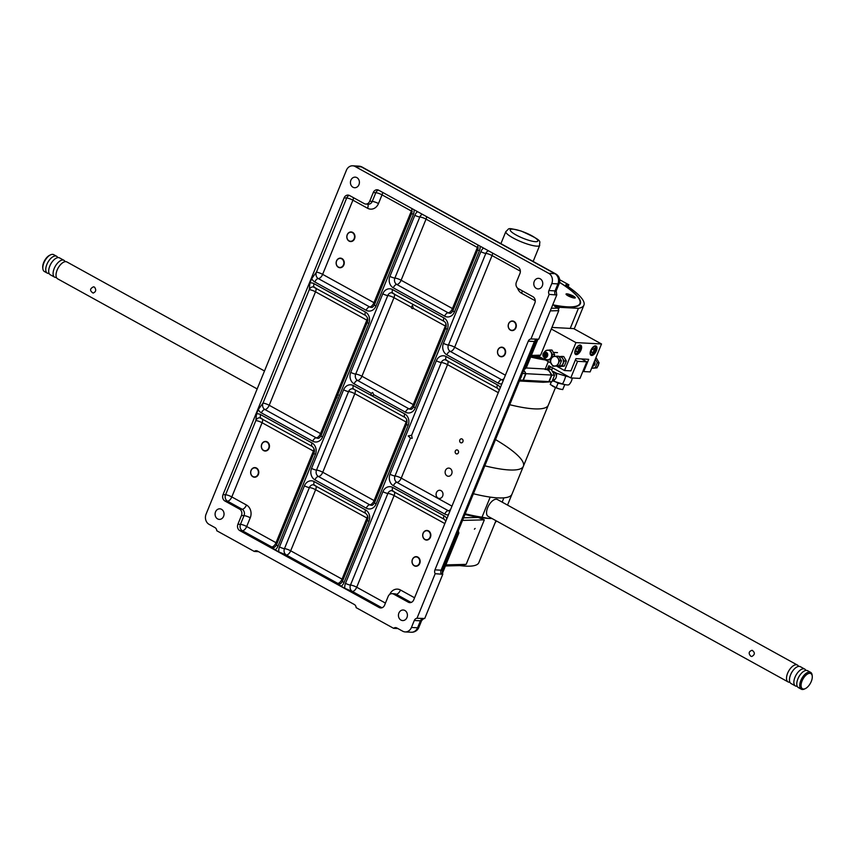 <?xml version="1.0" encoding="UTF-8"?>
<svg xmlns="http://www.w3.org/2000/svg" width="855" height="855" viewBox="0 0 855 855"><rect width="100%" height="100%" fill="white"/><g stroke="black" fill="none" stroke-linecap="round" stroke-linejoin="round"><path stroke-width="1.28" d="M398.89 613.056A5.29 4.478 -86.9 0 0 402.641 620.57A5.29 4.478 -86.9 0 0 407.408 615.525A5.29 4.478 -86.9 0 0 403.207 610A5.29 4.478 -86.9 0 0 398.89 613.056M215.535 511.878A5.29 4.478 -86.9 0 0 219.286 519.391A5.29 4.478 -86.9 0 0 224.042 514.347A5.29 4.478 -86.9 0 0 219.853 508.821A5.29 4.478 -86.9 0 0 215.535 511.878M350.892 180.213A5.29 4.478 -86.9 0 0 354.633 187.726A5.29 4.478 -86.9 0 0 359.399 182.671A5.29 4.478 -86.9 0 0 355.21 177.145A5.29 4.478 -86.9 0 0 350.892 180.213M534.247 281.391A5.29 4.478 -86.9 0 0 537.998 288.905A5.29 4.478 -86.9 0 0 542.754 283.86A5.29 4.478 -86.9 0 0 538.565 278.335A5.29 4.478 -86.9 0 0 534.247 281.391M341.134 586.284L337.693 583.356L286.35 555.034L278.826 551.892A8.668 7.332 93.1 0 1 279.489 546.911L304.423 485.822A8.668 7.332 93.1 0 1 314.234 481.6L365.566 509.933A8.668 7.332 93.1 0 1 368.965 521.432L344.031 582.533A8.668 7.332 93.1 0 1 341.134 586.284L344.832 588.315A8.668 7.332 93.1 0 1 345.495 583.334L382.901 491.689A8.668 7.332 93.1 0 1 392.702 487.478L444.044 515.811A8.668 7.332 93.1 0 1 446.876 518.611M313.903 453.118C315.014 450.788 314.448 448.565 312.214 446.438A3.848 1.892 -61.1 0 1 312.032 442.965A8.668 7.332 93.1 0 1 315.42 454.454A3.848 0.78 22.2 0 1 313.903 453.118L276.507 544.763A3.848 0.78 22.2 0 0 278.025 546.099A8.668 7.332 93.1 0 1 275.128 549.851L271.687 546.933L242.35 530.741A4.809 2.373 118.9 0 0 246.689 526.52L276.026 542.711L313.422 451.066L262.079 422.733L231.812 496.926L246.475 505.016A9.629 8.144 93.1 0 1 250.248 517.788L246.689 526.52A4.809 0.973 -157.8 0 0 240.458 524.361L244.028 515.629A4.809 4.072 -86.9 0 0 242.136 509.238A4.809 2.373 118.9 0 0 246.475 505.016M239.582 509.11A4.809 4.072 93.1 0 1 241.463 515.49L237.904 524.222A4.809 4.072 -86.9 0 0 239.795 530.613L379.15 607.51A4.809 4.072 -86.9 0 0 380.667 607.948A4.809 4.072 -86.9 0 0 384.59 605.169L388.159 596.437A4.809 4.072 93.1 0 1 392.082 593.659A4.809 4.072 93.1 0 1 393.599 594.097L408.273 602.187A4.809 4.072 -86.9 0 0 409.791 602.636A4.809 4.072 -86.9 0 0 413.724 599.847L534.824 303.098A4.809 4.072 -86.9 0 0 532.932 296.706L518.269 288.616A4.809 4.072 93.1 0 1 516.377 282.225L519.947 273.504A4.809 4.072 -86.9 0 0 518.055 267.113L378.701 190.216A4.809 4.072 -86.9 0 0 377.183 189.767A4.809 4.072 -86.9 0 0 373.261 192.557L369.691 201.278A4.809 4.072 93.1 0 1 365.769 204.067A4.809 4.072 93.1 0 1 364.251 203.618L349.577 195.528A4.809 4.072 -86.9 0 0 348.06 195.09A4.809 4.072 -86.9 0 0 344.127 197.868L223.027 494.628A4.809 4.072 -86.9 0 0 224.908 501.009L239.582 509.11L242.136 509.238L227.473 501.148A4.809 4.072 93.1 0 1 225.581 494.756L255.859 420.575L256.479 413.927A8.668 7.332 93.1 0 1 260.69 414.632L312.032 442.965M258.274 409.534L262.987 403.111L309.286 289.653L309.905 283.005A8.668 7.332 93.1 0 1 314.116 283.71L365.459 312.043A8.668 7.332 93.1 0 1 368.847 323.532L322.549 437.001A8.668 7.332 93.1 0 1 312.738 441.212L261.395 412.88A8.668 7.332 93.1 0 1 258.274 409.534L256.479 413.927M336.592 397.703L321.031 435.655A3.848 0.78 22.2 0 0 322.549 437.001M337.094 397.661C336.603 397.244 336.988 396.282 338.27 394.775M374.458 304.733L411.854 213.087A3.848 0.78 22.2 0 0 413.371 214.434L375.976 306.079A3.848 0.78 22.2 0 1 374.458 304.733C373.293 306.827 372.203 307.693 371.166 307.351A4.809 4.072 93.1 0 1 369.638 306.913L318.295 278.58A3.848 1.892 118.9 0 0 314.822 281.968A8.668 7.332 93.1 0 1 311.701 278.612L316.414 272.189A4.809 0.973 -157.8 0 1 322.634 274.359L373.977 302.681L411.373 211.035L382.035 194.855A4.809 2.373 118.9 0 0 382.602 192.364M411.618 435.248L412.185 438.337L410.443 438.134L408.166 435.932L411.618 435.248L441.308 362.499A4.809 0.973 -157.8 0 1 447.528 364.658A4.809 2.373 118.9 0 0 447.828 360.874M555.942 291.502L559.17 283.582A7.695 1.55 -157.8 0 1 557.909 283.903A7.695 6.519 -86.9 0 0 554.895 273.685L361.27 166.843A7.695 3.794 118.9 0 1 362.135 167.078L555.761 273.931A7.695 3.794 118.9 0 0 554.895 273.685L548.76 273.354A7.695 6.519 93.1 0 1 551.774 283.582L548.921 290.561L555.066 290.892A7.695 1.55 22.2 0 0 556.167 290.732L556.755 294.996L538.714 339.189L530.966 338.965A3.848 3.26 -86.9 0 0 528.262 341.188L434.949 569.858A3.848 3.26 -86.9 0 0 435.174 573.694L442.772 574.293L424.732 618.486L416.984 618.272A3.848 3.26 -86.9 0 0 414.29 620.484L411.437 627.463A7.695 6.519 93.1 0 1 405.152 631.92A7.695 6.519 93.1 0 1 402.716 631.214L396.848 627.976A3.848 3.26 -86.9 0 0 395.63 627.623A3.848 3.26 -86.9 0 0 393.599 628.318L397.896 628.543M538.714 339.189L537.1 339.296A3.848 3.26 -86.9 0 0 534.407 341.508L528.262 341.188M537.731 339.296L535.508 341.359A7.695 1.55 -157.8 0 1 534.407 341.508L441.084 570.189A7.695 1.55 22.2 0 0 442.185 570.039L442.772 574.293M548.921 290.561A3.848 3.26 -86.9 0 0 549.156 294.398L556.755 294.996M424.732 618.486L423.129 618.603A3.848 3.26 -86.9 0 0 420.425 620.816L414.29 620.484M423.749 618.592L421.526 620.655A7.695 1.55 -157.8 0 1 420.425 620.816L417.571 627.794L411.437 627.463M436.424 492.63A4.093 3.463 -86.9 0 0 439.32 498.433A4.093 3.463 -86.9 0 0 442.655 496.071A4.093 3.463 -86.9 0 0 439.759 490.268A4.093 3.463 -86.9 0 0 436.424 492.63M445.466 470.464A4.093 3.463 -86.9 0 0 448.362 476.267A4.093 3.463 -86.9 0 0 451.697 473.894A4.093 3.463 -86.9 0 0 448.8 468.091A4.093 3.463 -86.9 0 0 445.466 470.464M455.309 451.077A2.02 1.71 -86.9 0 0 458.387 452.776A2.02 1.71 -86.9 0 0 455.309 451.077M459.83 439.994A2.02 1.71 -86.9 0 0 462.908 441.693A2.02 1.71 -86.9 0 0 459.83 439.994M381.961 607.777A4.809 4.072 93.1 0 1 381.704 607.649L352.367 591.457L344.832 588.315M371.252 393.3A1.592 1.347 -86.9 0 0 372.342 395.641A1.592 1.347 -86.9 0 0 373.667 394.636L372.641 392.477L371.252 393.3L354.12 383.852A8.668 7.332 93.1 0 1 350.732 372.353L382.784 293.799A8.668 7.332 93.1 0 1 392.595 289.589L443.927 317.921A8.668 7.332 93.1 0 1 447.325 329.41A3.848 0.78 -157.8 0 1 445.808 328.074L413.745 406.627C412.591 408.711 411.49 409.588 410.453 409.235A4.809 4.072 93.1 0 1 408.936 408.797L357.593 380.464A4.809 4.072 93.1 0 1 355.701 374.084L387.764 295.531A4.809 0.973 -157.8 0 1 393.984 297.69L361.932 376.243L413.275 404.575A4.809 0.973 -157.8 0 1 414.322 405.217M311.701 278.612L309.905 283.005M275.128 549.851L278.826 551.892M411.308 307.244L412.409 305.417L413.339 308.366A1.592 1.347 -86.9 0 1 411.308 307.244L393.984 297.69A4.809 2.373 118.9 0 0 394.283 293.896M549.156 294.398L530.966 338.965M435.174 573.694L416.984 618.272M393.599 628.318L356.14 607.649A3.848 3.26 -86.9 0 0 354.312 604.496L257.505 551.069A3.848 3.26 -86.9 0 0 256.286 550.716A3.848 3.26 -86.9 0 0 254.245 551.422L258.541 551.646M254.245 551.422L216.785 530.752A3.848 3.26 -86.9 0 0 214.958 527.599L209.09 524.361A7.695 6.519 93.1 0 1 206.076 514.144L346.414 170.252A7.695 6.519 93.1 0 1 352.698 165.806A7.695 6.519 93.1 0 1 355.135 166.511L548.76 273.354M495.505 439.588A86.622 17.474 -157.8 0 1 523.378 466.253A86.622 17.474 -157.8 0 1 484.806 465.815A86.622 17.474 -157.8 0 0 523.378 466.253L511.974 494.19A86.622 17.474 -157.8 0 1 473.403 493.741A86.622 17.474 22.2 0 0 490.204 497.108L482.017 517.19L488.504 518.429A85.66 17.282 -157.8 0 1 464.949 514.464M555.504 387.529L548.312 405.163A86.622 17.474 -157.8 0 1 509.74 404.714A86.622 17.474 22.2 0 0 548.312 405.163L523.378 466.253M502.142 502.131L503.894 497.845A86.622 17.474 22.2 0 0 511.974 494.19L507.528 505.091M491.978 518.504A85.66 17.282 -157.8 0 1 488.504 518.429L491.796 518.408M465.216 513.812A86.622 17.474 22.2 0 0 482.017 517.19M533.253 356.439A85.66 17.282 22.2 0 0 542.305 358.256M545.426 359.976A86.622 17.474 -157.8 0 1 530.688 357.037M545.276 368.997L548.301 361.569M474.397 529.181L475.145 528.443L474.397 529.181M445.872 564.888L466.157 564.375L484.325 519.861L462.523 520.406M466.157 564.375L461.198 565.572L445.423 565.967M484.187 518.066A81.813 16.502 -157.8 0 1 478.234 517.435L484.325 519.861M459.894 565.604A81.813 16.502 22.2 0 0 478.843 562.633L495.953 520.695M531.35 355.413L540.606 355.178L558.764 310.664L550.267 310.878M540.606 355.178L538.415 356.108M556.99 307.543L557.503 306.293L554.435 306.133L558.005 308.11L558.764 310.664M558.7 308.847L559.33 307.308L557.503 306.293M568.126 286.639L568.874 284.801L566.288 284.662A2.886 0.577 -157.8 0 0 565.818 284.79A2.886 0.577 -157.8 0 0 566.427 285.485A81.813 16.502 -157.8 0 1 583.922 305.149A81.813 16.502 -157.8 0 1 578.429 308.334L559.33 307.308M578.429 308.334L570.232 328.406M568.874 284.801L559.683 279.735M552.704 304.904A77.965 15.721 22.2 0 0 580.353 303.696A77.965 15.721 22.2 0 0 559.565 282.3M552.758 304.786A77.484 15.625 22.2 0 0 567.218 306.817A77.484 15.625 22.2 0 0 579.914 303.514A77.484 15.625 22.2 0 0 559.544 282.428M566.598 294.088A5.002 1.005 22.2 0 0 566.031 294.195M566.865 293.831A5.002 1.005 22.2 0 0 566.042 294.045A5.002 1.005 22.2 0 0 570.296 296.867A5.002 1.005 22.2 0 0 575.308 297.829A5.002 1.005 22.2 0 0 572.252 295.531A5.002 1.005 22.2 0 0 566.865 293.831M571.418 296.119L569.056 295.499L571.332 296.717L572.155 296.728L571.418 296.119L571.193 296.664M574.988 298.021A4.809 0.973 22.2 0 0 570.969 295.21A4.809 0.973 22.2 0 0 566.138 294.409M413.457 557.823A4.809 4.072 93.1 0 1 416.332 556.648A4.809 4.072 93.1 0 1 420.136 561.671A4.809 4.072 93.1 0 1 415.808 566.256A4.809 4.072 93.1 0 1 412.196 563.028A4.809 4.072 93.1 0 1 413.457 557.823M413.457 558.026A4.521 3.826 93.1 0 1 419.687 560.591A4.521 3.826 93.1 0 1 414.6 565.721A4.521 3.826 93.1 0 1 413.457 558.026M251.52 469.491A4.809 4.072 93.1 0 1 254.972 467.61A4.809 4.072 93.1 0 1 258.787 472.633A4.809 4.072 93.1 0 1 254.459 477.218A4.809 4.072 93.1 0 1 250.985 474.45A4.809 4.072 93.1 0 1 251.52 469.491M251.552 469.662A4.521 3.826 93.1 0 1 258.125 470.667A4.521 3.826 93.1 0 1 253.999 476.887A4.521 3.826 93.1 0 1 251.552 469.662M263.201 442.227A4.809 4.072 93.1 0 1 265.659 441.426A4.809 4.072 93.1 0 1 269.464 446.449A4.809 4.072 93.1 0 1 265.146 451.034A4.809 4.072 93.1 0 1 261.448 447.518A4.809 4.072 93.1 0 1 263.201 442.227M263.18 442.463A4.521 3.826 93.1 0 1 269.069 445.925A4.521 3.826 93.1 0 1 263.49 450.275A4.521 3.826 93.1 0 1 263.18 442.463M424.262 531.511A4.809 4.072 93.1 0 1 427.008 530.463A4.809 4.072 93.1 0 1 430.824 535.487A4.809 4.072 93.1 0 1 426.495 540.071A4.809 4.072 93.1 0 1 422.862 536.758A4.809 4.072 93.1 0 1 424.262 531.511M424.262 531.735A4.521 3.826 93.1 0 1 430.396 534.578A4.521 3.826 93.1 0 1 425.149 539.473A4.521 3.826 93.1 0 1 424.262 531.735M337.992 258.937A4.809 4.072 93.1 0 1 340.461 258.135A4.809 4.072 93.1 0 1 344.266 263.158A4.809 4.072 93.1 0 1 339.937 267.743A4.809 4.072 93.1 0 1 336.25 264.227A4.809 4.072 93.1 0 1 337.992 258.937M337.971 259.172A4.521 3.826 93.1 0 1 343.87 262.635A4.521 3.826 93.1 0 1 338.281 266.984A4.521 3.826 93.1 0 1 337.971 259.172M348.68 232.752A4.809 4.072 93.1 0 1 351.138 231.951A4.809 4.072 93.1 0 1 354.953 236.974A4.809 4.072 93.1 0 1 350.625 241.559A4.809 4.072 93.1 0 1 346.938 238.043A4.809 4.072 93.1 0 1 348.68 232.752M348.658 232.988A4.521 3.826 93.1 0 1 354.558 236.45A4.521 3.826 93.1 0 1 348.968 240.8A4.521 3.826 93.1 0 1 348.658 232.988M510.04 321.79A4.809 4.072 93.1 0 1 512.498 320.988A4.809 4.072 93.1 0 1 516.313 326.012A4.809 4.072 93.1 0 1 511.985 330.596A4.809 4.072 93.1 0 1 508.298 327.08A4.809 4.072 93.1 0 1 510.04 321.79M510.018 322.025A4.521 3.826 93.1 0 1 515.918 325.499A4.521 3.826 93.1 0 1 510.328 329.838A4.521 3.826 93.1 0 1 510.018 322.025M499.352 347.974A4.809 4.072 93.1 0 1 501.81 347.173A4.809 4.072 93.1 0 1 505.626 352.196A4.809 4.072 93.1 0 1 501.297 356.781A4.809 4.072 93.1 0 1 497.61 353.265A4.809 4.072 93.1 0 1 499.352 347.974M499.331 348.209A4.521 3.826 93.1 0 1 505.23 351.683A4.521 3.826 93.1 0 1 499.641 356.022A4.521 3.826 93.1 0 1 499.331 348.209M575.33 360.105L577.563 361.334L570.787 377.921L580 378.412L586.765 361.825L581.55 358.95M577.563 361.334L586.765 361.825M547.424 369.114L548.792 365.78L570.787 377.921M548.173 369.189A4.809 2.373 118.9 0 1 550.834 366.913A4.809 2.373 118.9 0 0 548.173 369.189L551.849 375.067L554.574 375.217L551.144 369.307L548.418 369.168M550.663 381.929L551.272 381.971M556.284 382.238L557.129 382.281M551.528 369.83A11.553 11.254 175.8 0 1 552.448 368.772A10.709 2.159 -157.8 0 1 552.576 368.398A10.709 2.159 -157.8 0 1 553.089 368.152M568.928 376.884A10.709 2.159 -157.8 0 1 565.668 376.061A11.553 4.585 107.1 0 1 562.462 383.916A10.709 2.159 -157.8 0 0 568.992 384.654A11.553 11.553 0 0 0 572.241 377.996M552.886 379.951L552.907 379.951A3.848 3.26 -86.9 0 0 555.729 378.359L553.623 381.202L562.462 383.916M553.623 381.202L552.544 380.614M565.668 376.061L556.829 373.346L556.263 377.044A3.848 3.26 -86.9 0 0 553.324 372.267L553.142 372.256M556.829 373.346L552.458 371.156M555.729 378.359A3.848 3.26 -86.9 0 0 556.263 377.044M564.578 385.028L562.729 389.581L564.802 384.558L558.037 383.2L556.178 387.753L559.352 388.918A6.733 1.357 -157.8 0 1 553.11 386.364A6.733 1.357 -157.8 0 1 552.17 385.808M558.315 382.645L558.08 383.222M560.452 389.196A6.733 1.357 -157.8 0 1 560.292 389.153A6.733 1.357 -157.8 0 1 559.352 388.918L560.292 389.153M559.352 388.918L562.729 389.581M551.325 381.843L550.257 384.483L556.178 387.753M555.397 381.747L558.037 383.2M523.88 370.065L525.975 373.678L551.55 375.056L548.119 369.146L526.231 367.971M525.975 373.678L523.303 380.229L519.573 380.625L523.004 380.219L525.686 373.667L523.869 370.087M551.55 375.056L548.878 381.608L523.303 380.229M548.878 381.608L542.775 382.249L519.423 380.999M520.61 378.092A6.252 5.301 -86.9 0 0 521.315 376.777A6.252 5.301 -86.9 0 0 521.742 375.313M519.776 380.112L522.64 373.101M522.95 373.517L525.686 373.667M520.278 380.069L523.004 380.219M551.849 375.067L549.177 381.619L543.064 382.271L551.903 381.768L554.574 375.217M545.062 369.467A6.252 5.301 93.1 0 1 549.829 372.107M549.177 381.619L551.903 381.768M551.924 327.422L573.641 328.598L601.514 343.977L590.121 371.904L583.73 371.562L588.71 359.335L575.928 358.651L570.937 370.878L564.546 370.525L575.949 342.599L551.283 328.993M564.546 370.525L556.616 366.154M550.834 362.958L538.757 356.3M576.249 354.654A5.29 2.608 118.9 0 0 580.769 350.571A5.29 2.608 118.9 0 0 580.769 345.217A5.29 2.608 118.9 0 0 575.928 348.594A5.29 2.608 118.9 0 0 575.65 354.494A5.29 2.608 118.9 0 0 576.249 354.654M591.596 355.477A5.29 2.608 118.9 0 0 596.117 351.394A5.29 2.608 118.9 0 0 596.106 346.051A5.29 2.608 118.9 0 0 591.265 349.417A5.29 2.608 118.9 0 0 590.997 355.317A5.29 2.608 118.9 0 0 591.596 355.477M601.514 343.977L575.949 342.599M582.96 371.145L583.73 371.562M561.628 356.417L559.052 356.663A4.809 4.072 -86.9 0 1 562.729 358.683L561.628 356.417L563.734 356.535L566.373 361.077L564.268 360.97L562.729 358.683A4.809 4.072 93.1 0 1 563.018 363.471A4.809 4.072 93.1 0 1 559.64 366.239A4.809 4.072 93.1 0 1 557.984 366.004M566.373 361.077L564.311 366.122L559.619 366.613L557.524 366.496L562.216 366.004L564.268 360.97M564.311 366.122L562.216 366.004M560.709 356.888L561.778 356.781M549.893 349.952L551.999 350.058L554.639 354.601L552.533 354.494L549.893 349.952L546.195 350.497M550.93 359.549L552.533 354.494M554.639 354.601L554.093 356.45M550.812 359.859L545.789 360.03L550.481 359.528M544.293 352.249A4.809 4.072 93.1 0 1 547.318 350.187A4.809 4.072 -86.9 0 1 550.994 352.207A4.809 4.072 93.1 0 1 551.283 356.995A4.809 4.072 93.1 0 1 547.905 359.763A4.809 4.072 93.1 0 1 544.026 357.326M545.907 353.703A2.405 2.041 -86.9 0 0 545.757 356.001M594.204 361.889L593.701 365.117L591.831 367.714M592.44 367.629L591.874 367.597M594.503 362.584L593.926 362.563M596.918 367.276A4.809 4.072 -86.9 0 0 598.692 362.809M595.689 358.256L596.469 358.288L599.098 362.841L597.047 367.874L591.575 368.334M591.649 368.152L595.23 367.778L597.282 362.734L595.272 359.271M597.282 362.734L599.098 362.841M595.23 367.778L597.047 367.874M593.327 365.972A2.886 2.447 -86.9 0 0 594.439 361.312M558.475 359.185A2.886 2.447 93.1 0 1 559.223 361.505M554.457 356.407L552.33 356.674L551.08 359.175A4.809 4.072 93.1 0 1 554.457 356.407A4.809 4.072 93.1 0 1 558.123 358.437L557.033 356.172L554.457 356.407M559.672 360.714L558.123 358.437A4.809 4.072 93.1 0 1 558.411 363.225L559.672 360.714L561.489 360.821L559.427 365.855L552.918 366.25L557.61 365.758L558.411 363.225A4.809 4.072 93.1 0 1 555.034 365.993A4.809 4.072 -86.9 0 1 551.368 363.974A4.809 4.072 93.1 0 1 551.08 359.175L550.278 361.708L552.918 366.25M557.033 356.172L558.849 356.268L561.489 360.821M555.942 356.578L557.139 356.45M559.427 365.855L557.61 365.758M545.49 357.721A2.886 2.447 93.1 0 1 542.872 354.718A2.886 2.447 93.1 0 1 547.756 354.782A2.886 2.447 93.1 0 1 545.49 357.721M546.227 353.874L544.956 353.179L543.791 354.13L543.887 355.798L545.159 356.492L546.324 355.541L546.227 353.874M545.608 353.532L543.791 354.13M544.806 354.194L544.913 355.851L543.887 355.798M545.201 357.23A2.405 2.041 -86.9 0 0 546.74 353.457A2.405 2.041 -86.9 0 0 543.224 353.82A2.405 2.041 -86.9 0 0 545.201 357.23M551.058 367.03A4.809 2.373 118.9 0 0 548.493 369.168M590.271 354.365A4.809 2.373 118.9 0 0 590.741 354.472A4.809 2.373 118.9 0 0 592.013 354.12M595.636 347.547A4.809 2.373 118.9 0 0 594.92 345.944M594.524 348.177L593.039 348.092L591.414 350.24L591.265 352.463L592.739 352.538L594.364 350.4L594.524 348.177M591.307 351.747L592.739 352.538M592.205 349.203L594.364 350.4M577.392 351.715L579.027 349.567L579.177 347.354L577.702 347.269L576.078 349.417L575.917 351.629L577.392 351.715L575.971 350.924M576.858 348.38L579.027 349.567M574.934 353.543A4.809 2.373 118.9 0 0 575.404 353.649A4.809 2.373 118.9 0 0 576.665 353.297M580.299 346.724A4.809 2.373 118.9 0 0 579.583 345.121M57.798 257.633A9.629 4.735 118.9 0 0 56.633 256.286L53.694 254.662A9.629 4.735 118.9 0 0 50.531 254.843L49.654 255.271A8.668 4.264 118.9 0 0 42.75 267.775L42.868 268.748A9.629 4.735 118.9 0 0 44.396 271.516L47.335 273.14A9.629 4.735 118.9 0 0 49.098 273.408M50.531 254.843A9.629 4.735 118.9 0 0 42.868 268.748M56.633 256.286A9.629 4.735 118.9 0 0 47.827 262.421A9.629 4.735 118.9 0 0 47.335 273.14M65.13 261.683A9.629 4.735 118.9 0 0 63.965 260.326L59.561 257.9A9.629 4.735 118.9 0 0 51.77 262.41L51.396 262.955A6.295 3.099 118.9 0 0 50.189 265.146L49.921 265.766A9.629 4.735 118.9 0 0 50.263 274.754L54.667 277.18A9.629 4.735 118.9 0 0 56.43 277.448M51.77 262.41A9.629 4.735 118.9 0 0 49.921 265.766M63.965 260.326A9.629 4.735 118.9 0 0 55.169 266.471A9.629 4.735 118.9 0 0 54.667 277.18M264.494 370.985L66.904 261.951A9.629 4.735 118.9 0 0 59.113 266.45L58.728 267.006A6.295 3.099 118.9 0 0 57.52 269.197L57.253 269.817A9.629 4.735 118.9 0 0 57.595 278.805L257.173 388.929M59.113 266.45A9.629 4.735 118.9 0 0 57.253 269.817M94.51 287.109C96.455 289.866 95.995 291.854 93.142 293.073C89.625 290.786 89.743 288.701 93.473 286.82L94.51 287.109M811.288 681.424A8.668 4.264 -61.1 0 1 805.346 688.596A8.668 4.264 -61.1 0 1 801.114 684.652A8.668 4.264 -61.1 0 1 806.66 674.606A8.668 4.264 -61.1 0 1 812.25 676.091A8.668 4.264 -61.1 0 1 811.288 681.424M805.346 688.596L804.47 689.012A9.629 4.735 -61.1 0 1 801.306 689.194A9.629 4.735 -61.1 0 1 801.808 678.475A9.629 4.735 -61.1 0 1 810.604 672.34A9.629 4.735 -61.1 0 1 812.132 675.119L812.25 676.091M801.306 689.194L798.367 687.58A9.629 4.735 -61.1 0 1 798.025 678.581A9.629 4.735 -61.1 0 1 799.874 675.226A9.629 4.735 -61.1 0 1 807.665 670.726L810.604 672.34M798.025 678.581L798.292 677.972A6.295 3.099 -61.1 0 1 799.5 675.781L799.874 675.226M797.202 686.223A9.629 4.735 -61.1 0 1 795.439 685.956A9.629 4.735 -61.1 0 1 795.941 675.247A9.629 4.735 -61.1 0 1 804.737 669.102A9.629 4.735 -61.1 0 1 805.902 670.459M795.439 685.956L791.035 683.53A9.629 4.735 -61.1 0 1 790.693 674.542A9.629 4.735 -61.1 0 1 792.542 671.175A9.629 4.735 -61.1 0 1 800.333 666.676L804.737 669.102M790.693 674.542L790.95 673.922A6.295 3.099 -61.1 0 1 792.168 671.731L792.542 671.175M789.87 682.172A9.629 4.735 -61.1 0 1 788.096 681.916A9.629 4.735 -61.1 0 1 788.599 671.196A9.629 4.735 -61.1 0 1 797.405 665.062A9.629 4.735 -61.1 0 1 798.57 666.408M788.096 681.916L488.13 516.377A9.629 4.735 -61.1 0 1 488.622 505.658A9.629 4.735 -61.1 0 1 497.428 499.523L797.405 665.062M750.818 656.234C748.275 653.444 748.702 651.457 752.101 650.27C755.189 652.525 755.072 654.609 751.769 656.512L750.818 656.234M354.034 389.196A3.848 1.892 -61.1 0 1 353.596 389.078L404.939 417.411A3.848 1.892 -61.1 0 1 404.746 413.927A8.668 7.332 93.1 0 1 408.145 425.427L376.093 503.98A3.848 0.78 -157.8 0 1 374.565 502.633C373.411 504.717 372.31 505.594 371.273 505.252A4.809 4.072 93.1 0 1 369.755 504.803A4.809 2.373 118.9 0 0 374.095 500.581L406.146 422.028L354.804 393.695L322.752 472.249L374.095 500.581A4.809 0.973 -157.8 0 1 375.142 501.233M376.093 503.98A8.668 7.332 93.1 0 1 366.282 508.191A3.848 1.892 -61.1 0 1 369.755 504.803L318.413 476.481A4.809 4.072 93.1 0 1 316.521 470.09L348.584 391.537A4.809 0.973 -157.8 0 1 354.804 393.695A4.809 2.373 118.9 0 0 355.103 389.912M311.551 468.358A3.848 0.78 -157.8 0 0 316.521 470.09A4.809 0.973 -157.8 0 1 322.752 472.249A4.809 2.373 118.9 0 1 318.413 476.481A3.848 1.892 -61.1 0 0 314.939 479.858A8.668 7.332 93.1 0 1 311.551 468.358L343.603 389.805A8.668 7.332 93.1 0 1 353.414 385.594L404.746 413.927M343.603 389.805A3.848 0.78 -157.8 0 0 348.584 391.537A4.809 4.072 93.1 0 1 352.506 388.758A4.809 4.072 93.1 0 1 353.382 388.918M407.023 422.562A4.809 0.973 -157.8 0 0 406.146 422.028A4.809 2.373 118.9 0 0 406.702 419.623M352.506 388.758L353.596 389.078A3.848 1.892 -61.1 0 1 353.414 385.594M408.145 425.427A3.848 0.78 -157.8 0 1 406.627 424.08C407.44 420.906 406.884 418.683 404.939 417.411M366.282 508.191L314.939 479.858M279.489 546.911A3.848 0.78 -157.8 0 0 284.469 548.643A4.809 0.973 -157.8 0 1 290.689 550.802A4.809 2.373 118.9 0 1 286.35 555.034A4.809 4.072 93.1 0 1 284.469 548.643L309.403 487.542A4.809 0.973 -157.8 0 1 315.623 489.701A4.809 2.373 118.9 0 0 315.923 485.918M304.423 485.822A3.848 0.78 -157.8 0 0 309.403 487.542A4.809 4.072 93.1 0 1 313.325 484.764A4.809 4.072 93.1 0 1 314.202 484.924M343.09 579.786A4.809 0.973 -157.8 0 0 342.032 579.134L366.966 518.034L315.623 489.701L290.689 550.802L342.032 579.134A4.809 2.373 118.9 0 1 337.693 583.356A4.809 4.072 93.1 0 0 339.221 583.805C340.258 584.147 341.359 583.27 342.513 581.186A3.848 0.78 22.2 0 0 344.031 582.533M342.513 581.186L367.447 520.086A3.848 0.78 22.2 0 0 368.965 521.432M367.447 520.086C368.558 517.767 367.992 515.544 365.758 513.417A3.848 1.892 -61.1 0 1 365.566 509.933M314.854 485.202A3.848 1.892 -61.1 0 1 314.416 485.084A3.848 1.892 -61.1 0 1 314.234 481.6M261.309 418.234A3.848 1.892 -61.1 0 1 260.871 418.106A3.848 1.892 -61.1 0 1 260.69 414.632M315.42 454.454L278.025 546.099M276.507 544.763C275.342 546.847 274.252 547.724 273.205 547.382A4.809 4.072 93.1 0 1 271.687 546.933A4.809 2.373 -61.1 0 0 276.026 542.711A4.809 0.973 -157.8 0 1 277.073 543.353M241.463 515.49L244.028 515.629A4.809 0.973 -157.8 0 1 250.248 517.788M224.908 501.009L227.473 501.148A4.809 2.373 118.9 0 0 231.812 496.926A4.809 0.973 -157.8 0 0 225.581 494.756L223.027 494.628M262.378 418.939A4.809 2.373 118.9 0 1 262.079 422.733A4.809 0.973 22.2 0 0 255.859 420.575A4.809 4.072 93.1 0 1 259.781 417.785A4.809 4.072 93.1 0 1 260.657 417.956M239.795 530.613L242.35 530.741A4.809 4.072 93.1 0 1 240.458 524.361L237.904 524.222M313.977 448.661A4.809 2.373 118.9 0 1 313.422 451.066A4.809 0.973 -157.8 0 1 314.298 451.59M337.607 395.021L367.329 322.196C368.441 319.866 367.885 317.643 365.641 315.516A3.848 1.892 -61.1 0 1 365.459 312.043M314.736 287.312A3.848 1.892 -61.1 0 1 314.298 287.195A3.848 1.892 -61.1 0 1 314.116 283.71M367.329 322.196A3.848 0.78 22.2 0 0 368.847 323.532M314.084 287.034A4.809 4.072 93.1 0 0 313.208 286.863A4.809 4.072 93.1 0 0 309.286 289.653A4.809 0.973 -157.8 0 1 315.516 291.812L269.207 405.281L320.55 433.603L366.848 320.144L315.516 291.812A4.809 2.373 118.9 0 0 315.805 288.017M262.987 403.111A4.809 0.973 -157.8 0 1 269.207 405.281A4.809 2.373 118.9 0 1 264.868 409.502A4.809 4.072 93.1 0 1 262.987 403.111M321.031 435.655C319.866 437.749 318.776 438.615 317.729 438.273A4.809 4.072 93.1 0 1 316.211 437.835A4.809 2.373 118.9 0 0 320.55 433.603A4.809 0.973 -157.8 0 1 321.598 434.255M312.738 441.212A3.848 1.892 118.9 0 1 316.211 437.835L264.868 409.502A3.848 1.892 118.9 0 0 261.395 412.88M367.415 317.739A4.809 2.373 118.9 0 1 366.848 320.144A4.809 0.973 -157.8 0 1 367.736 320.668M378.476 203.576A4.809 0.973 22.2 0 0 372.256 201.417L375.815 192.696A4.809 0.973 22.2 0 1 382.035 194.855L378.476 203.576A9.629 8.144 93.1 0 1 367.575 208.257L352.912 200.166A4.809 0.973 -157.8 0 0 346.692 198.007L316.414 272.189A4.809 4.072 93.1 0 0 318.295 278.58A4.809 2.373 118.9 0 0 322.634 274.359L352.912 200.166A4.809 2.373 118.9 0 0 353.468 197.676M375.976 306.079A8.668 7.332 93.1 0 1 366.164 310.29A3.848 1.892 118.9 0 1 369.638 306.913A4.809 2.373 118.9 0 0 373.977 302.681A4.809 0.973 22.2 0 1 375.024 303.333M366.164 310.29L314.822 281.968M344.127 197.868L346.692 198.007A4.809 4.072 93.1 0 1 349.321 195.4M367.575 208.257A4.809 2.373 118.9 0 0 367.671 204.163M412.249 211.57A4.809 0.973 22.2 0 0 411.373 211.035A4.809 2.373 118.9 0 0 411.928 208.631M373.261 192.557L375.815 192.696A4.809 4.072 93.1 0 1 378.444 190.088M365.769 204.067L368.323 204.195A4.809 4.072 -86.9 0 0 372.256 201.417L369.691 201.278M414.066 209.732A8.668 7.332 93.1 0 1 413.371 214.434M452.936 310.611L477.86 249.521A3.848 0.78 22.2 0 0 479.388 250.857L454.454 311.957A3.848 0.78 22.2 0 1 452.936 310.611C451.771 312.706 450.671 313.571 449.634 313.229A4.809 4.072 93.1 0 1 448.116 312.791L396.773 284.459A4.809 4.072 93.1 0 1 394.882 278.067L419.816 216.978A4.809 0.973 -157.8 0 1 426.047 219.137L401.113 280.237L452.455 308.559L477.389 247.469L426.047 219.137A4.809 2.373 118.9 0 0 426.602 216.646M389.912 276.347A3.848 0.78 -157.8 0 0 394.882 278.067A4.809 0.973 -157.8 0 1 401.113 280.237A4.809 2.373 118.9 0 1 396.773 284.459A3.848 1.892 118.9 0 0 393.3 287.836A8.668 7.332 93.1 0 1 389.912 276.347L414.835 215.246A8.668 7.332 93.1 0 1 417.539 211.645M453.503 309.211A4.809 0.973 -157.8 0 0 452.455 308.559A4.809 2.373 118.9 0 1 448.116 312.791A3.848 1.892 118.9 0 0 444.643 316.168L393.3 287.836M454.454 311.957A8.668 7.332 93.1 0 1 444.643 316.168M422.466 214.359A4.809 4.072 93.1 0 0 419.816 216.978A3.848 0.78 -157.8 0 1 414.835 215.246M478.266 247.993A4.809 0.973 -157.8 0 0 477.389 247.469A4.809 2.373 118.9 0 0 477.945 245.064M480.083 246.155A8.668 7.332 93.1 0 1 479.388 250.857M503.36 380.208L503.178 380.208A4.809 4.072 93.1 0 1 501.661 379.759L450.318 351.437A4.809 4.072 93.1 0 1 448.426 345.046A4.809 0.973 -157.8 0 1 454.657 347.205L505.401 375.206M504.044 378.53A4.809 2.373 118.9 0 1 501.661 379.759A3.848 1.892 118.9 0 0 498.187 383.147L446.844 354.814A3.848 1.892 118.9 0 1 450.318 351.437A4.809 2.373 118.9 0 0 454.657 347.205L492.053 255.56A4.809 2.373 118.9 0 0 492.608 253.069M446.844 354.814A8.668 7.332 93.1 0 1 443.446 343.315A3.848 0.78 -157.8 0 0 448.426 345.046L485.832 253.401A4.809 0.973 -157.8 0 1 492.053 255.56L520.353 271.174M535.23 300.768L521.603 293.254A9.629 8.144 93.1 0 1 517.542 288.092M488.472 250.793A4.809 4.072 93.1 0 0 485.832 253.401A3.848 0.78 -157.8 0 1 480.852 251.669A8.668 7.332 93.1 0 1 483.545 248.068M443.446 343.315L480.852 251.669M521.603 293.254A4.809 2.373 118.9 0 0 522.159 290.764M501.842 383.916A8.668 7.332 93.1 0 1 498.187 383.147M498.273 392.659L447.528 364.658L401.23 478.127L451.964 506.128M449.922 511.13L449.751 511.13A4.809 4.072 93.1 0 1 448.223 510.681L396.891 482.359A4.809 4.072 93.1 0 1 394.999 475.968A3.848 0.78 -157.8 0 1 390.019 474.236L436.328 360.767A3.848 0.78 -157.8 0 0 441.308 362.499A4.809 4.072 93.1 0 1 445.231 359.72A4.809 4.072 93.1 0 1 446.107 359.88M410.443 438.134L394.999 475.968A4.809 0.973 -157.8 0 1 401.23 478.127A4.809 2.373 118.9 0 1 396.891 482.359A3.848 1.892 118.9 0 0 393.418 485.736A8.668 7.332 93.1 0 1 390.019 474.236M450.606 509.452A4.809 2.373 118.9 0 1 448.223 510.681A3.848 1.892 118.9 0 0 444.76 514.069L393.418 485.736M446.759 360.158A3.848 1.892 -61.1 0 1 446.321 360.041A3.848 1.892 -61.1 0 1 446.128 356.556L497.471 384.889A8.668 7.332 93.1 0 1 500.303 387.689M436.328 360.767A8.668 7.332 93.1 0 1 446.128 356.556M499.277 390.211L497.663 388.373A3.848 1.892 -61.1 0 1 497.471 384.889M551.774 283.582L557.909 283.903L555.066 290.892A3.848 3.26 -86.9 0 0 555.29 294.719M418.832 627.463A7.695 1.55 -157.8 0 1 417.571 627.794A7.695 6.519 -86.9 0 1 411.298 632.24A7.695 7.695 0 0 0 418.832 627.463L421.889 619.971M434.949 569.858L441.084 570.189A3.848 3.26 -86.9 0 0 441.319 574.026M448.415 514.838A8.668 7.332 93.1 0 1 444.76 514.069M444.846 523.581L394.102 495.579L356.706 587.225A4.809 2.373 118.9 0 1 352.367 591.457A4.809 4.072 93.1 0 1 350.475 585.066L387.881 493.421A4.809 0.973 -157.8 0 1 394.102 495.579A4.809 2.373 118.9 0 0 394.401 491.796M382.901 491.689A3.848 0.78 -157.8 0 0 387.881 493.421A4.809 4.072 93.1 0 1 391.804 490.642A4.809 4.072 93.1 0 1 392.68 490.802M345.495 583.334A3.848 0.78 -157.8 0 0 350.475 585.066A4.809 0.973 -157.8 0 1 356.706 587.225L385.445 603.085M389.741 594.375A9.629 8.144 93.1 0 1 400.493 590.003L414.568 597.773M393.321 491.08A3.848 1.892 -61.1 0 1 392.894 490.962A3.848 1.892 -61.1 0 1 392.702 487.478M445.84 521.133L444.226 519.295A3.848 1.892 -61.1 0 1 444.044 515.811M411.084 602.454A4.809 4.072 93.1 0 1 410.827 602.326L396.164 594.236A4.809 4.072 -86.9 0 0 394.636 593.798L392.082 593.659M411.939 602.048A4.809 2.373 -61.1 0 1 410.827 602.326L408.273 602.187M400.493 590.003A4.809 2.373 -61.1 0 1 396.164 594.236L393.599 594.097M379.15 607.51L381.704 607.649A4.809 2.373 118.9 0 0 382.816 607.371M350.732 372.353A3.848 0.78 -157.8 0 0 355.701 374.084A4.809 0.973 -157.8 0 1 361.932 376.243A4.809 2.373 118.9 0 1 357.593 380.464A3.848 1.892 -61.1 0 0 354.12 383.852M382.784 293.799A3.848 0.78 -157.8 0 0 387.764 295.531A4.809 4.072 93.1 0 1 391.686 292.741A4.809 4.072 93.1 0 1 392.563 292.902M447.325 329.41L415.274 407.963A3.848 0.78 -157.8 0 1 413.745 406.627M415.274 407.963A8.668 7.332 93.1 0 1 405.462 412.185A3.848 1.892 -61.1 0 1 408.936 408.797A4.809 2.373 118.9 0 0 413.275 404.575L445.327 326.022A4.809 0.973 -157.8 0 1 446.203 326.546M445.808 328.074C446.62 324.9 446.064 322.666 444.119 321.395A3.848 1.892 -61.1 0 1 443.927 317.921M393.215 293.19A3.848 1.892 -61.1 0 1 392.776 293.062A3.848 1.892 -61.1 0 1 392.595 289.589M405.462 412.185L373.667 394.636M413.339 308.366L445.327 326.022A4.809 2.373 118.9 0 0 445.883 323.618M355.135 166.511L361.27 166.843A7.695 6.519 -86.9 0 0 358.833 166.137L352.698 165.806M367.522 515.629A4.809 2.373 118.9 0 1 366.966 518.034A4.809 0.973 -157.8 0 1 367.842 518.568M442.11 573.053L458.43 533.082L457.372 533.028M442.324 573.577L458.9 532.964A2.886 0.577 -157.8 0 1 458.43 533.082A1.924 1.625 -86.9 0 0 458.205 531.008M463.592 517.799L478.234 517.435M524.222 369.242A1.924 1.625 -86.9 0 0 525.74 368.12L537.474 339.382M524.692 368.067L525.74 368.12A2.886 0.577 22.2 0 0 526.22 368.003L524.168 369.232M551.336 308.27L558.005 308.11M566.288 284.662L566.063 285.207M580.117 302.755A77.965 15.721 -157.8 0 1 580.096 304.198M590.132 353.008A4.328 2.138 118.9 0 0 591.286 354.248A4.328 2.138 118.9 0 0 595.411 349.823A4.328 2.138 118.9 0 0 593.701 346.542M574.784 352.185A4.328 2.138 118.9 0 0 575.949 353.425A4.328 2.138 118.9 0 0 580.075 349A4.328 2.138 118.9 0 0 578.365 345.719M535.39 241.676A14.92 3.014 22.2 0 0 525.205 232.635A14.92 3.014 22.2 0 0 511.482 231.897A14.92 3.014 22.2 0 0 535.39 241.676M536.716 246.144A18.286 3.687 22.2 0 0 539.708 245.364C538.757 241.003 545.33 241.869 521.08 231.01C505.829 227.195 510.018 228.424 505.85 231.545A18.286 3.687 22.2 0 0 517.029 239.956A18.286 3.687 22.2 0 0 536.716 246.144M374.565 502.633L406.627 424.08M365.758 513.417L313.325 484.764M312.214 446.438L259.781 417.785M365.641 315.516L313.208 286.863M411.896 208.524L411.854 213.087M477.902 244.947L477.86 249.521M497.663 388.373L445.231 359.72M537.838 339.285L537.282 339.456M423.856 618.592L423.31 618.764M535.871 340.675L441.96 570.798M444.226 519.295L391.804 490.642M444.119 321.395L391.686 292.741M362.135 167.078A7.695 7.695 0 0 0 358.833 166.137M559.17 283.582A7.695 7.695 0 0 0 555.761 273.931M411.298 632.24L405.152 631.92M457.671 530.218L458.9 532.964M537.934 339.285L526.22 368.003M539.142 356.289L530.912 356.492M583.922 305.149L574.229 328.908M579.252 305.128L579.914 303.514M552.576 368.398A11.553 11.553 0 0 0 551.454 369.723M557.481 352.613L553.58 352.399M590.196 354.323L590.901 354.526C590.057 356.963 597.88 350.123 594.845 345.901M574.859 353.5L575.554 353.703C574.71 356.14 582.533 349.3 579.508 345.078M533.146 261.448L539.708 245.364M500.902 243.654L505.85 231.545M580.513 313.496L582.511 308.602M495.034 522.971L496.434 520.962"/></g></svg>
